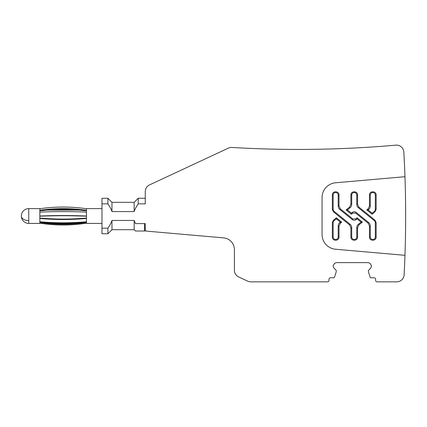 <?xml version="1.0" encoding="UTF-8"?>
<svg xmlns="http://www.w3.org/2000/svg" width="427" height="427" viewBox="0 0 427 427"><rect width="100%" height="100%" fill="white"/><g stroke="black" fill="none" stroke-linecap="round" stroke-linejoin="round"><path stroke-width="0.64" d="M101.984 223.412L86.446 223.412L86.446 208.616L101.984 208.616M39.844 216.137L42.273 216.137A147.95 40.741 180 0 1 84.018 216.137L86.446 216.137M86.446 216.03A148.692 40.944 180 0 0 39.844 216.03M86.446 212.118A148.692 40.944 180 0 0 39.844 212.118M39.844 210.644L42.273 210.644A147.95 136.603 180 0 1 84.018 210.644L86.446 210.644M86.446 210.292A148.692 137.286 180 0 0 39.844 210.292M86.446 208.734A148.692 137.286 180 0 0 39.844 208.734M71.923 210.095A147.95 129.594 0 0 0 54.368 210.095M84.066 221.96L86.446 221.96M86.446 222.216A148.692 98.904 0 0 1 39.844 222.216M83.676 221.992A147.95 98.407 0 0 1 42.615 221.992M39.844 221.96L42.225 221.96M39.844 222.547L42.273 222.547A147.95 147.731 180 0 0 84.018 222.547L86.446 222.547M86.446 223.15A148.692 148.468 180 0 1 39.844 223.15M86.446 222.931A148.692 148.468 180 0 1 39.844 222.931M39.844 218.218L42.273 218.218A147.95 85.8 180 0 0 84.018 218.218L86.446 218.218M86.446 221.752A148.692 86.233 180 0 1 39.844 221.752M86.446 218.437A148.692 86.233 180 0 1 39.844 218.437M39.844 223.412L39.844 208.616L28.748 208.616L28.748 223.412L39.844 223.412M145.538 230.527L145.26 229.662A1.478 1.478 0 0 0 146.61 231.135L223.593 237.871A11.844 11.844 0 0 1 234.407 249.672L234.407 270.238A7.398 7.398 0 0 0 238.677 276.942L247.713 281.158A7.398 7.398 0 0 0 250.841 281.852L327.536 281.852A1.478 1.478 0 0 0 329.014 280.368L329.014 279.263A1.478 1.478 0 0 1 330.498 277.78L333.77 277.78A0.742 0.742 0 0 0 334.469 277.272L336.209 271.919L336.23 270.537M144.518 223.599L135.482 223.599L134.163 220.449L134.163 229.699L135.482 231.018L144.518 231.007L144.518 223.599L145.26 223.599L145.26 229.694M144.518 231.007L145.911 230.89M336.118 270.275L333.845 267.996L333.087 265.909L334.544 263.374L336.375 262.616L368.261 262.616L370.092 263.374L371.554 265.909L370.791 267.996L368.41 270.537L368.426 271.919L370.166 277.272A0.742 0.742 0 0 0 370.866 277.78L374.143 277.78A1.478 1.478 0 0 1 375.621 279.263L375.621 280.368A1.478 1.478 0 0 0 377.1 281.852L396.731 281.852A7.398 7.398 0 0 0 404.118 274.839A1128.123 1128.123 0 0 0 404.967 176.709L335.563 182.777A14.796 14.796 0 0 0 322.059 197.52L322.059 234.508A14.796 14.796 0 0 0 335.563 249.245L404.967 255.314M404.967 176.709A1128.123 1128.123 0 0 0 403.841 152.097A7.398 7.398 0 0 0 395.802 145.148A1109.629 1109.629 0 0 1 231.957 147.443A7.398 7.398 0 0 0 228.386 148.126L149.53 184.896A7.398 7.398 0 0 0 145.26 191.6L145.26 203.86L138.231 203.86C136.058 207.1 134.702 209.668 134.163 211.573L111.97 211.573L111.97 202.329L107.903 198.256L101.984 198.256L101.984 203.86L107.903 203.86C110.07 207.1 111.426 209.668 111.97 211.573M101.984 203.86L101.984 228.162L107.903 228.162C110.07 224.922 111.426 222.355 111.97 220.449L134.163 220.449M405.228 185.105L405.244 185.756L405.228 185.105M405.442 194.28L405.57 202.67M405.607 206.006L405.65 214.397M405.623 223.572L405.629 222.921L405.623 223.572M138.231 203.86L138.231 198.256L145.26 198.256M111.97 202.329L134.163 202.329L134.163 211.573M107.903 203.86L107.903 198.256M134.163 229.699L111.97 229.699L107.903 233.766L101.984 233.766L101.984 228.162M107.903 233.766L107.903 228.162M111.97 229.699L111.97 220.449M135.482 223.599C135.466 233.35 135.466 233.35 135.482 223.599M374.938 211.931L376.15 209.39L376.15 195.038C376.358 190.73 369.259 190.725 369.462 195.038L369.462 206.038L368.127 208.846L366.798 209.919L372.109 214.221L374.938 211.931L374.415 211.29L372.109 213.158L372.109 214.221M366.798 209.919L368.117 209.919L368.645 209.492A4.441 4.441 0 0 0 370.289 206.038L370.289 195.038L369.462 195.038M352.803 213.094L351.41 214.221L346.1 209.919L349.558 207.122L350.898 204.314L350.898 195.038C350.69 190.725 357.789 190.73 357.58 195.038L357.58 204.314L358.92 207.122L374.938 220.092L376.15 222.632L376.15 236.985C376.352 241.298 369.259 241.292 369.462 236.985L369.462 225.984L368.127 223.177L355.675 213.094L352.803 213.094L352.286 212.449L351.41 213.158L351.41 214.221M346.1 209.919L347.418 209.919L351.41 213.158M333.54 220.092L336.364 217.802L341.675 222.104L340.351 223.177L339.011 225.984L339.011 236.985C339.219 241.298 332.121 241.292 332.329 236.985L332.329 222.632L333.54 220.092L334.058 220.732A2.439 2.439 0 0 0 333.156 222.632L332.329 222.632M336.364 217.802L336.364 218.87L334.058 220.732M341.675 222.104L340.362 222.104L336.364 218.87M357.063 217.802L355.675 218.928L352.803 218.928L340.351 208.846L339.011 206.038L338.184 206.038A4.441 4.441 0 0 0 339.833 209.492L352.286 219.574A3.106 3.106 0 0 0 356.193 219.574L357.063 218.87L357.063 217.802L362.374 222.104L361.061 222.104L357.063 218.87M339.011 206.038L339.011 195.038C339.219 190.73 332.121 190.725 332.329 195.038L332.329 209.39L333.54 211.931L349.558 224.901L350.898 227.708L350.898 236.985C350.69 241.292 357.789 241.298 357.58 236.985L357.58 227.708L358.92 224.901L362.374 222.104M28.748 208.616A7.398 7.398 0 0 0 21.35 216.014A7.398 4.59 0 0 0 28.748 220.604M372.109 213.158L368.117 209.919M374.415 211.29A2.439 2.439 0 0 0 375.322 209.39L376.15 209.39M370.289 195.038A2.514 2.514 0 0 1 372.808 192.524A2.514 2.514 0 0 1 375.322 195.038L375.322 209.39M375.322 195.038L376.15 195.038M370.289 206.038L369.462 206.038M368.127 208.846L368.645 209.492M355.675 213.094L356.193 212.449A3.106 3.106 0 0 0 352.286 212.449M356.193 212.449L368.645 222.536A4.441 4.441 0 0 1 370.289 225.984L370.289 236.985A2.514 2.514 0 0 0 372.808 239.499A2.514 2.514 0 0 0 375.322 236.985L375.322 222.632A2.439 2.439 0 0 0 374.415 220.732L358.397 207.762A4.441 4.441 0 0 1 356.753 204.314L356.753 195.038A2.514 2.514 0 0 0 354.239 192.524A2.514 2.514 0 0 0 351.725 195.038L350.898 195.038M349.558 207.122L350.076 207.762A4.441 4.441 0 0 0 351.725 204.314L351.725 195.038M350.076 207.762L347.418 209.919M368.127 223.177L368.645 222.536M369.462 225.984L370.289 225.984M369.462 236.985L370.289 236.985M375.322 236.985L376.15 236.985M376.15 222.632L375.322 222.632M374.415 220.732L374.938 220.092M358.92 207.122L358.397 207.762M357.58 204.314L356.753 204.314M356.753 195.038L357.58 195.038M351.725 204.314L350.898 204.314M340.351 223.177L339.833 222.536A4.441 4.441 0 0 0 338.184 225.984L338.184 236.985A2.514 2.514 0 0 1 335.67 239.499A2.514 2.514 0 0 1 333.156 236.985L333.156 222.632M339.833 222.536L340.362 222.104M333.156 236.985L332.329 236.985M338.184 236.985L339.011 236.985M338.184 225.984L339.011 225.984M338.184 206.038L338.184 195.038A2.514 2.514 0 0 0 335.67 192.524A2.514 2.514 0 0 0 333.156 195.038L333.156 209.39A2.439 2.439 0 0 0 334.058 211.29L333.54 211.931M350.898 227.708L351.725 227.708A4.441 4.441 0 0 0 350.076 224.26L334.058 211.29M351.725 227.708L351.725 236.985A2.514 2.514 0 0 0 354.239 239.499A2.514 2.514 0 0 0 356.753 236.985L356.753 227.708A4.441 4.441 0 0 1 358.397 224.26L361.061 222.104M356.193 219.574L355.675 218.928M352.803 218.928L352.286 219.574M339.833 209.492L340.351 208.846M339.011 195.038L338.184 195.038M333.156 195.038L332.329 195.038M332.329 209.39L333.156 209.39M350.076 224.26L349.558 224.901M350.898 236.985L351.725 236.985M356.753 236.985L357.58 236.985M357.58 227.708L356.753 227.708M358.92 224.901L358.397 224.26M39.844 221.928L41.867 221.928M84.423 221.928L86.446 221.928M47.018 210.095L79.273 210.095M21.35 216.014A7.398 7.398 0 0 0 28.748 223.412M134.163 202.329L138.231 198.256"/></g></svg>
